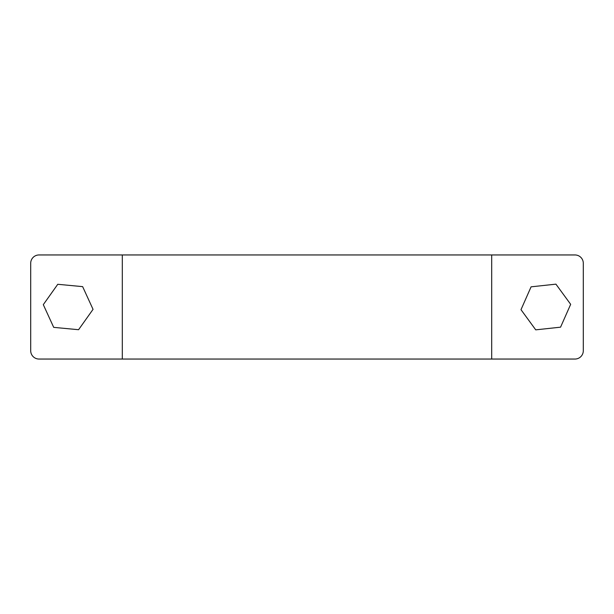 <?xml version="1.0" encoding="UTF-8"?>
<svg xmlns="http://www.w3.org/2000/svg" width="614" height="614" viewBox="0 0 614 614"><rect width="100%" height="100%" fill="white"/><g stroke="black" fill="none" stroke-linecap="round" stroke-linejoin="round"><path stroke-width="0.92" d="M583.3 350.717L583.3 263.283L583.3 350.717A8.327 8.327 0 0 1 574.973 359.044L39.027 359.044A8.327 8.327 0 0 1 30.7 350.717L30.7 263.283A8.327 8.327 0 0 1 39.027 254.956L122.301 254.956L39.027 254.956M583.3 263.283A8.327 8.327 0 0 0 574.973 254.956L122.301 254.956L122.301 359.044L39.027 359.044M491.699 359.044L491.699 254.956M30.7 350.717L30.7 263.283M78.569 329.71L93.044 309.349L82.644 286.638L57.77 284.29L43.302 304.651L53.702 327.362L78.569 329.71M531.087 286.83L520.994 309.679L535.73 329.848L560.567 327.17L570.667 304.321L555.923 284.152L531.087 286.83"/></g></svg>
